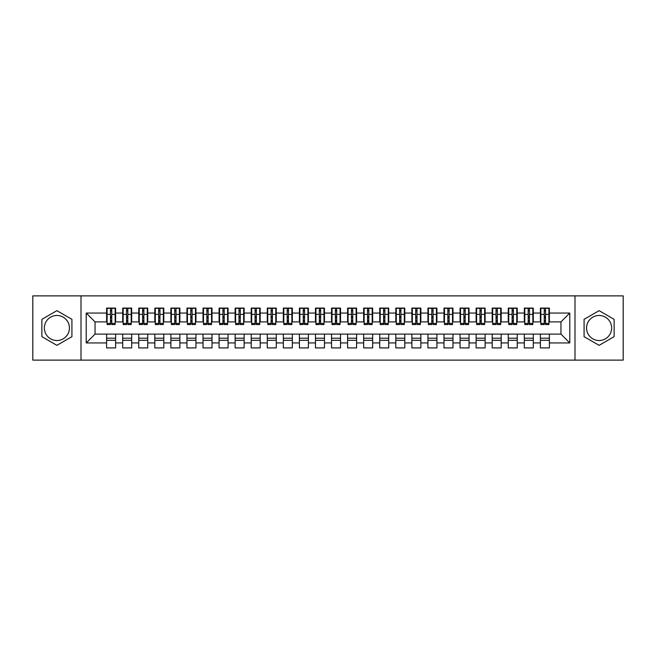 <?xml version="1.0" encoding="UTF-8"?>
<svg xmlns="http://www.w3.org/2000/svg" width="656" height="656" viewBox="0 0 656 656"><rect width="100%" height="100%" fill="white"/><g stroke="black" fill="none" stroke-linecap="round" stroke-linejoin="round"><path stroke-width="0.98" d="M599.1 315.47A12.53 12.53 0 0 0 586.571 328A12.53 12.53 0 0 0 599.1 340.53A12.53 12.53 0 0 0 611.63 328A12.53 12.53 0 0 0 599.1 315.47M56.9 340.53A12.53 12.53 0 0 1 44.37 328A12.53 12.53 0 0 1 56.9 315.47A12.53 12.53 0 0 1 69.429 328A12.53 12.53 0 0 1 56.9 340.53M575 360.128L623.2 360.128L623.2 295.872L575 295.872L575 360.128L81 360.128L81 295.872L32.8 295.872L32.8 360.128L81 360.128M544.242 317.799L545.521 317.799L544.242 317.799M549.384 338.201L540.38 338.201M540.38 340.292L549.384 340.292M528.17 317.799L529.458 317.799L528.17 317.799M533.312 338.201L524.316 338.201M524.316 340.292L533.312 340.292M512.106 317.799L513.394 317.799L512.106 317.799M517.248 338.201L508.252 338.201M508.252 340.292L517.248 340.292M496.043 317.799L497.33 317.799L496.043 317.799M501.184 338.201L492.189 338.201M492.189 340.292L501.184 340.292M479.979 317.799L481.266 317.799L479.979 317.799M485.12 338.201L476.125 338.201M476.125 340.292L485.12 340.292M463.915 317.799L465.194 317.799L463.915 317.799M469.056 338.201L460.053 338.201M460.053 340.292L469.056 340.292M447.851 317.799L449.13 317.799L447.851 317.799M452.984 338.201L443.989 338.201M443.989 340.292L452.984 340.292M431.779 317.799L433.067 317.799L431.779 317.799M436.921 338.201L427.925 338.201M427.925 340.292L436.921 340.292M415.715 317.799L417.003 317.799L415.715 317.799M420.857 338.201L411.861 338.201M411.861 340.292L420.857 340.292M399.652 317.799L400.939 317.799L399.652 317.799M404.793 338.201L395.798 338.201M395.798 340.292L404.793 340.292M383.588 317.799L384.875 317.799L383.588 317.799M388.729 338.201L379.734 338.201M379.734 340.292L388.729 340.292M367.524 317.799L368.803 317.799L367.524 317.799M372.665 338.201L363.662 338.201M363.662 340.292L372.665 340.292M351.452 317.799L352.739 317.799L351.452 317.799M356.593 338.201L347.598 338.201M347.598 340.292L356.593 340.292M335.388 317.799L336.676 317.799L335.388 317.799M340.53 338.201L331.534 338.201M331.534 340.292L340.53 340.292M319.324 317.799L320.612 317.799L319.324 317.799M324.466 338.201L315.47 338.201M315.47 340.292L324.466 340.292M303.261 317.799L304.548 317.799L303.261 317.799M308.402 338.201L299.407 338.201M299.407 340.292L308.402 340.292M287.197 317.799L288.476 317.799L287.197 317.799M292.338 338.201L283.335 338.201M283.335 340.292L292.338 340.292M271.125 317.799L272.412 317.799L271.125 317.799M276.266 338.201L267.271 338.201M267.271 340.292L276.266 340.292M255.061 317.799L256.348 317.799L255.061 317.799M260.202 338.201L251.207 338.201M251.207 340.292L260.202 340.292M238.997 317.799L240.285 317.799L238.997 317.799M244.139 338.201L235.143 338.201M235.143 340.292L244.139 340.292M222.933 317.799L224.221 317.799L222.933 317.799M228.075 338.201L219.079 338.201M219.079 340.292L228.075 340.292M206.87 317.799L208.149 317.799L206.87 317.799M212.011 338.201L203.016 338.201M203.016 340.292L212.011 340.292M190.806 317.799L192.085 317.799L190.806 317.799M195.947 338.201L186.944 338.201M186.944 340.292L195.947 340.292M174.734 317.799L176.021 317.799L174.734 317.799M179.875 338.201L170.88 338.201M170.88 340.292L179.875 340.292M158.67 317.799L159.957 317.799L158.67 317.799M163.811 338.201L154.816 338.201M154.816 340.292L163.811 340.292M142.606 317.799L143.894 317.799L142.606 317.799M147.748 338.201L138.752 338.201M138.752 340.292L147.748 340.292M126.542 317.799L127.83 317.799L126.542 317.799M131.684 338.201L122.688 338.201M122.688 340.292L131.684 340.292M575 295.872L81 295.872M107.1 321.899L95.054 321.899L86.215 313.06L86.215 342.94L106.616 342.94L106.616 347.918L115.62 347.918L115.62 342.94L122.688 342.94L122.688 347.918L131.684 347.918L131.684 342.94L138.752 342.94L138.752 347.918L147.748 347.918L147.748 342.94L154.816 342.94L154.816 347.918L163.811 347.918L163.811 342.94L170.88 342.94L170.88 347.918L179.875 347.918L179.875 342.94L186.944 342.94L186.944 347.918L195.947 347.918L195.947 342.94L203.016 342.94L203.016 347.918L212.011 347.918L212.011 342.94L219.079 342.94L219.079 347.918L228.075 347.918L228.075 342.94L235.143 342.94L235.143 347.918L244.139 347.918L244.139 342.94L251.207 342.94L251.207 347.918L260.202 347.918L260.202 342.94L267.271 342.94L267.271 347.918L276.266 347.918L276.266 342.94L283.335 342.94L283.335 347.918L292.338 347.918L292.338 342.94L299.407 342.94L299.407 347.918L308.402 347.918L308.402 342.94L315.47 342.94L315.47 347.918L324.466 347.918L324.466 342.94L331.534 342.94L331.534 347.918L340.53 347.918L340.53 342.94L347.598 342.94L347.598 347.918L356.593 347.918L356.593 342.94L363.662 342.94L363.662 347.918L372.665 347.918L372.665 342.94L379.734 342.94L379.734 347.918L388.729 347.918L388.729 342.94L395.798 342.94L395.798 347.918L404.793 347.918L404.793 342.94L411.861 342.94L411.861 347.918L420.857 347.918L420.857 342.94L427.925 342.94L427.925 347.918L436.921 347.918L436.921 342.94L443.989 342.94L443.989 347.918L452.984 347.918L452.984 342.94L460.053 342.94L460.053 347.918L469.056 347.918L469.056 342.94L476.125 342.94L476.125 347.918L485.12 347.918L485.12 342.94L492.189 342.94L492.189 347.918L501.184 347.918L501.184 342.94L508.252 342.94L508.252 347.918L517.248 347.918L517.248 342.94L524.316 342.94L524.316 347.918L533.312 347.918L533.312 342.94L540.38 342.94L540.38 347.918L549.384 347.918L549.384 334.101L560.946 334.101L560.946 321.899L548.9 321.899M86.215 313.06L106.616 313.06L106.616 321.899M560.946 321.899L569.785 313.06L549.384 313.06L549.384 308.082L540.38 308.082L540.38 313.06L533.312 313.06L533.312 308.082L524.316 308.082L524.316 313.06L517.248 313.06L517.248 308.082L508.252 308.082L508.252 313.06L501.184 313.06L501.184 308.082L492.189 308.082L492.189 313.06L485.12 313.06L485.12 308.082L476.125 308.082L476.125 313.06L469.056 313.06L469.056 308.082L460.053 308.082L460.053 313.06L452.984 313.06L452.984 308.082L443.989 308.082L443.989 313.06L436.921 313.06L436.921 308.082L427.925 308.082L427.925 313.06L420.857 313.06L420.857 308.082L411.861 308.082L411.861 313.06L404.793 313.06L404.793 308.082L395.798 308.082L395.798 313.06L388.729 313.06L388.729 308.082L379.734 308.082L379.734 313.06L372.665 313.06L372.665 308.082L363.662 308.082L363.662 313.06L356.593 313.06L356.593 308.082L347.598 308.082L347.598 313.06L340.53 313.06L340.53 308.082L331.534 308.082L331.534 313.06L324.466 313.06L324.466 308.082L315.47 308.082L315.47 313.06L308.402 313.06L308.402 308.082L299.407 308.082L299.407 313.06L292.338 313.06L292.338 308.082L283.335 308.082L283.335 313.06L276.266 313.06L276.266 308.082L267.271 308.082L267.271 313.06L260.202 313.06L260.202 308.082L251.207 308.082L251.207 313.06L244.139 313.06L244.139 308.082L235.143 308.082L235.143 313.06L228.075 313.06L228.075 308.082L219.079 308.082L219.079 313.06L212.011 313.06L212.011 308.082L203.016 308.082L203.016 313.06L195.947 313.06L195.947 308.082L186.944 308.082L186.944 313.06L179.875 313.06L179.875 308.082L170.88 308.082L170.88 313.06L163.811 313.06L163.811 308.082L154.816 308.082L154.816 313.06L147.748 313.06L147.748 308.082L138.752 308.082L138.752 313.06L131.684 313.06L131.684 308.082L122.688 308.082L122.688 313.06L115.62 313.06L115.62 308.082L106.616 308.082L106.616 313.06M569.785 313.06L569.785 342.94L549.384 342.94M533.312 342.94L533.312 334.101L549.384 334.101M540.38 342.94L540.38 334.101M549.384 313.06L549.384 321.899M517.248 342.94L517.248 334.101L533.312 334.101M524.316 342.94L524.316 334.101M540.38 313.06L540.38 321.899L532.836 321.899M533.312 313.06L533.312 321.899M501.184 342.94L501.184 334.101L517.248 334.101M508.252 342.94L508.252 334.101M524.316 313.06L524.316 321.899L516.764 321.899M517.248 313.06L517.248 321.899M485.12 342.94L485.12 334.101L501.184 334.101M492.189 342.94L492.189 334.101M508.252 313.06L508.252 321.899L500.7 321.899M501.184 313.06L501.184 321.899M469.056 342.94L469.056 334.101L485.12 334.101M476.125 342.94L476.125 334.101M492.189 313.06L492.189 321.899L484.636 321.899M485.12 313.06L485.12 321.899M452.984 342.94L452.984 334.101L469.056 334.101M460.053 342.94L460.053 334.101M476.125 313.06L476.125 321.899L468.573 321.899M469.056 313.06L469.056 321.899M436.921 342.94L436.921 334.101L452.984 334.101M443.989 342.94L443.989 334.101M460.053 313.06L460.053 321.899L452.509 321.899M452.984 313.06L452.984 321.899M420.857 342.94L420.857 334.101L436.921 334.101M427.925 342.94L427.925 334.101M443.989 313.06L443.989 321.899L436.437 321.899M436.921 313.06L436.921 321.899M404.793 342.94L404.793 334.101L420.857 334.101M411.861 342.94L411.861 334.101M427.925 313.06L427.925 321.899L420.373 321.899M420.857 313.06L420.857 321.899M388.729 342.94L388.729 334.101L404.793 334.101M395.798 342.94L395.798 334.101M411.861 313.06L411.861 321.899L404.309 321.899M404.793 313.06L404.793 321.899M372.665 342.94L372.665 334.101L388.729 334.101M379.734 342.94L379.734 334.101M395.798 313.06L395.798 321.899L388.245 321.899M388.729 313.06L388.729 321.899M356.593 342.94L356.593 334.101L372.665 334.101M363.662 342.94L363.662 334.101M379.734 313.06L379.734 321.899L372.182 321.899M372.665 313.06L372.665 321.899M340.53 342.94L340.53 334.101L356.593 334.101M347.598 342.94L347.598 334.101M363.662 313.06L363.662 321.899L356.118 321.899M356.593 313.06L356.593 321.899M324.466 342.94L324.466 334.101L340.53 334.101M331.534 342.94L331.534 334.101M347.598 313.06L347.598 321.899L340.046 321.899M340.53 313.06L340.53 321.899M308.402 342.94L308.402 334.101L324.466 334.101M315.47 342.94L315.47 334.101M331.534 313.06L331.534 321.899L323.982 321.899M324.466 313.06L324.466 321.899M292.338 342.94L292.338 334.101L308.402 334.101M299.407 342.94L299.407 334.101M315.47 313.06L315.47 321.899L307.918 321.899M308.402 313.06L308.402 321.899M276.266 342.94L276.266 334.101L292.338 334.101M283.335 342.94L283.335 334.101M299.407 313.06L299.407 321.899L291.854 321.899M292.338 313.06L292.338 321.899M260.202 342.94L260.202 334.101L276.266 334.101M267.271 342.94L267.271 334.101M283.335 313.06L283.335 321.899L275.791 321.899M276.266 313.06L276.266 321.899M244.139 342.94L244.139 334.101L260.202 334.101M251.207 342.94L251.207 334.101M267.271 313.06L267.271 321.899L259.719 321.899M260.202 313.06L260.202 321.899M228.075 342.94L228.075 334.101L244.139 334.101M235.143 342.94L235.143 334.101M251.207 313.06L251.207 321.899L243.655 321.899M244.139 313.06L244.139 321.899M212.011 342.94L212.011 334.101L228.075 334.101M219.079 342.94L219.079 334.101M235.143 313.06L235.143 321.899L227.591 321.899M228.075 313.06L228.075 321.899M195.947 342.94L195.947 334.101L212.011 334.101M203.016 342.94L203.016 334.101M219.079 313.06L219.079 321.899L211.527 321.899M212.011 313.06L212.011 321.899M179.875 342.94L179.875 334.101L195.947 334.101M186.944 342.94L186.944 334.101M203.016 313.06L203.016 321.899L195.463 321.899M195.947 313.06L195.947 321.899M163.811 342.94L163.811 334.101L179.875 334.101M170.88 342.94L170.88 334.101M186.944 313.06L186.944 321.899L179.4 321.899M179.875 313.06L179.875 321.899M147.748 342.94L147.748 334.101L163.811 334.101M154.816 342.94L154.816 334.101M170.88 313.06L170.88 321.899L163.328 321.899M163.811 313.06L163.811 321.899M131.684 342.94L131.684 334.101L147.748 334.101M138.752 342.94L138.752 334.101M154.816 313.06L154.816 321.899L147.264 321.899M147.748 313.06L147.748 321.899M115.62 342.94L115.62 334.101L131.684 334.101M122.688 342.94L122.688 334.101M138.752 313.06L138.752 321.899L131.2 321.899M131.684 313.06L131.684 321.899M110.479 317.799L111.758 317.799L110.479 317.799M115.62 338.201L106.616 338.201M106.616 340.292L115.62 340.292M86.215 342.94L95.054 334.101L115.62 334.101M106.616 342.94L106.616 334.101M122.688 313.06L122.688 321.899L115.136 321.899M115.62 313.06L115.62 321.899M71.922 319.324L56.9 310.657L41.877 319.324L41.877 336.676L56.9 345.343L71.922 336.676L71.922 319.324M584.078 319.324L584.078 336.676L599.1 345.343L614.123 336.676L614.123 319.324L599.1 310.657L584.078 319.324M95.054 321.899L95.054 334.101M540.864 321.899L540.38 321.899M524.8 321.899L524.316 321.899M508.736 321.899L508.252 321.899M492.672 321.899L492.189 321.899M476.6 321.899L476.125 321.899M460.537 321.899L460.053 321.899M444.473 321.899L443.989 321.899M428.409 321.899L427.925 321.899M412.345 321.899L411.861 321.899M396.281 321.899L395.798 321.899M380.209 321.899L379.734 321.899M364.146 321.899L363.662 321.899M348.082 321.899L347.598 321.899M332.018 321.899L331.534 321.899M315.954 321.899L315.47 321.899M299.882 321.899L299.407 321.899M283.818 321.899L283.335 321.899M267.755 321.899L267.271 321.899M251.691 321.899L251.207 321.899M235.627 321.899L235.143 321.899M219.563 321.899L219.079 321.899M203.491 321.899L203.016 321.899M187.427 321.899L186.944 321.899M171.364 321.899L170.88 321.899M155.3 321.899L154.816 321.899M139.236 321.899L138.752 321.899M123.164 321.899L122.688 321.899M569.785 342.94L560.946 334.101M107.1 308.238L115.136 308.238L107.1 308.238L107.1 324.548L110.479 324.548L110.479 308.304L115.136 308.32L115.136 324.548L111.758 324.548L111.758 308.32M110.479 310.386L111.758 310.386M110.479 323.195L111.758 323.195M111.758 321.178L110.479 321.178M110.479 320.39L111.758 320.39M115.62 315.708L115.136 315.708M115.62 317.799L115.136 317.799M107.1 315.708L106.616 315.708M107.1 317.799L106.616 317.799M123.164 308.238L131.2 308.238L123.164 308.238L123.164 324.548L126.542 324.548L126.542 308.304L131.2 308.32L131.2 324.548L127.83 324.548L127.83 308.32M126.542 310.386L127.83 310.386M126.542 323.195L127.83 323.195M127.83 321.178L126.542 321.178M126.542 320.39L127.83 320.39M131.684 315.708L131.2 315.708M131.684 317.799L131.2 317.799M123.164 315.708L122.688 315.708M123.164 317.799L122.688 317.799M139.236 308.238L147.264 308.238L139.236 308.238L139.236 324.548L142.606 324.548L142.606 308.304L147.264 308.32L147.264 324.548L143.894 324.548L143.894 308.32M142.606 310.386L143.894 310.386M142.606 323.195L143.894 323.195M143.894 321.178L142.606 321.178M142.606 320.39L143.894 320.39M147.748 315.708L147.264 315.708M147.748 317.799L147.264 317.799M139.236 315.708L138.752 315.708M139.236 317.799L138.752 317.799M155.3 308.238L163.328 308.238L155.3 308.238L155.3 324.548L158.67 324.548L158.67 308.304L163.328 308.32L163.328 324.548L159.957 324.548L159.957 308.32M158.67 310.386L159.957 310.386M158.67 323.195L159.957 323.195M159.957 321.178L158.67 321.178M158.67 320.39L159.957 320.39M163.811 315.708L163.328 315.708M163.811 317.799L163.328 317.799M155.3 315.708L154.816 315.708M155.3 317.799L154.816 317.799M171.364 308.238L179.4 308.238L171.364 308.238L171.364 324.548L174.734 324.548L174.734 308.304L179.4 308.32L179.4 324.548L176.021 324.548L176.021 308.32M174.734 310.386L176.021 310.386M174.734 323.195L176.021 323.195M176.021 321.178L174.734 321.178M174.734 320.39L176.021 320.39M179.875 315.708L179.4 315.708M179.875 317.799L179.4 317.799M171.364 315.708L170.88 315.708M171.364 317.799L170.88 317.799M187.427 308.238L195.463 308.238L187.427 308.238L187.427 324.548L190.806 324.548L190.806 308.304L195.463 308.32L195.463 324.548L192.085 324.548L192.085 308.32M190.806 310.386L192.085 310.386M190.806 323.195L192.085 323.195M192.085 321.178L190.806 321.178M190.806 320.39L192.085 320.39M195.947 315.708L195.463 315.708M195.947 317.799L195.463 317.799M187.427 315.708L186.944 315.708M187.427 317.799L186.944 317.799M203.491 308.238L211.527 308.238L203.491 308.238L203.491 324.548L206.87 324.548L206.87 308.304L211.527 308.32L211.527 324.548L208.149 324.548L208.149 308.32M206.87 310.386L208.149 310.386M206.87 323.195L208.149 323.195M208.149 321.178L206.87 321.178M206.87 320.39L208.149 320.39M212.011 315.708L211.527 315.708M212.011 317.799L211.527 317.799M203.491 315.708L203.016 315.708M203.491 317.799L203.016 317.799M219.563 308.238L227.591 308.238L219.563 308.238L219.563 324.548L222.933 324.548L222.933 308.304L227.591 308.32L227.591 324.548L224.221 324.548L224.221 308.32M222.933 310.386L224.221 310.386M222.933 323.195L224.221 323.195M224.221 321.178L222.933 321.178M222.933 320.39L224.221 320.39M228.075 315.708L227.591 315.708M228.075 317.799L227.591 317.799M219.563 315.708L219.079 315.708M219.563 317.799L219.079 317.799M235.627 308.238L243.655 308.238L235.627 308.238L235.627 324.548L238.997 324.548L238.997 308.304L243.655 308.32L243.655 324.548L240.285 324.548L240.285 308.32M238.997 310.386L240.285 310.386M238.997 323.195L240.285 323.195M240.285 321.178L238.997 321.178M238.997 320.39L240.285 320.39M244.139 315.708L243.655 315.708M244.139 317.799L243.655 317.799M235.627 315.708L235.143 315.708M235.627 317.799L235.143 317.799M251.691 308.238L259.719 308.238L251.691 308.238L251.691 324.548L255.061 324.548L255.061 308.304L259.719 308.32L259.719 324.548L256.348 324.548L256.348 308.32M255.061 310.386L256.348 310.386M255.061 323.195L256.348 323.195M256.348 321.178L255.061 321.178M255.061 320.39L256.348 320.39M260.202 315.708L259.719 315.708M260.202 317.799L259.719 317.799M251.691 315.708L251.207 315.708M251.691 317.799L251.207 317.799M267.755 308.238L275.791 308.238L267.755 308.238L267.755 324.548L271.125 324.548L271.125 308.304L275.791 308.32L275.791 324.548L272.412 324.548L272.412 308.32M271.125 310.386L272.412 310.386M271.125 323.195L272.412 323.195M272.412 321.178L271.125 321.178M271.125 320.39L272.412 320.39M276.266 315.708L275.791 315.708M276.266 317.799L275.791 317.799M267.755 315.708L267.271 315.708M267.755 317.799L267.271 317.799M283.818 308.238L291.854 308.238L283.818 308.238L283.818 324.548L287.197 324.548L287.197 308.304L291.854 308.32L291.854 324.548L288.476 324.548L288.476 308.32M287.197 310.386L288.476 310.386M287.197 323.195L288.476 323.195M288.476 321.178L287.197 321.178M287.197 320.39L288.476 320.39M292.338 315.708L291.854 315.708M292.338 317.799L291.854 317.799M283.818 315.708L283.335 315.708M283.818 317.799L283.335 317.799M299.882 308.238L307.918 308.238L299.882 308.238L299.882 324.548L303.261 324.548L303.261 308.304L307.918 308.32L307.918 324.548L304.548 324.548L304.548 308.32M303.261 310.386L304.548 310.386M303.261 323.195L304.548 323.195M304.548 321.178L303.261 321.178M303.261 320.39L304.548 320.39M308.402 315.708L307.918 315.708M308.402 317.799L307.918 317.799M299.882 315.708L299.407 315.708M299.882 317.799L299.407 317.799M315.954 308.238L323.982 308.238L315.954 308.238L315.954 324.548L319.324 324.548L319.324 308.304L323.982 308.32L323.982 324.548L320.612 324.548L320.612 308.32M319.324 310.386L320.612 310.386M319.324 323.195L320.612 323.195M320.612 321.178L319.324 321.178M319.324 320.39L320.612 320.39M324.466 315.708L323.982 315.708M324.466 317.799L323.982 317.799M315.954 315.708L315.47 315.708M315.954 317.799L315.47 317.799M332.018 308.238L340.046 308.238L332.018 308.238L332.018 324.548L335.388 324.548L335.388 308.304L340.046 308.32L340.046 324.548L336.676 324.548L336.676 308.32M335.388 310.386L336.676 310.386M335.388 323.195L336.676 323.195M336.676 321.178L335.388 321.178M335.388 320.39L336.676 320.39M340.53 315.708L340.046 315.708M340.53 317.799L340.046 317.799M332.018 315.708L331.534 315.708M332.018 317.799L331.534 317.799M348.082 308.238L356.118 308.238L348.082 308.238L348.082 324.548L351.452 324.548L351.452 308.304L356.118 308.32L356.118 324.548L352.739 324.548L352.739 308.32M351.452 310.386L352.739 310.386M351.452 323.195L352.739 323.195M352.739 321.178L351.452 321.178M351.452 320.39L352.739 320.39M356.593 315.708L356.118 315.708M356.593 317.799L356.118 317.799M348.082 315.708L347.598 315.708M348.082 317.799L347.598 317.799M364.146 308.238L372.182 308.238L364.146 308.238L364.146 324.548L367.524 324.548L367.524 308.304L372.182 308.32L372.182 324.548L368.803 324.548L368.803 308.32M367.524 310.386L368.803 310.386M367.524 323.195L368.803 323.195M368.803 321.178L367.524 321.178M367.524 320.39L368.803 320.39M372.665 315.708L372.182 315.708M372.665 317.799L372.182 317.799M364.146 315.708L363.662 315.708M364.146 317.799L363.662 317.799M380.209 308.238L388.245 308.238L380.209 308.238L380.209 324.548L383.588 324.548L383.588 308.304L388.245 308.32L388.245 324.548L384.875 324.548L384.875 308.32M383.588 310.386L384.875 310.386M383.588 323.195L384.875 323.195M384.875 321.178L383.588 321.178M383.588 320.39L384.875 320.39M388.729 315.708L388.245 315.708M388.729 317.799L388.245 317.799M380.209 315.708L379.734 315.708M380.209 317.799L379.734 317.799M396.281 308.238L404.309 308.238L396.281 308.238L396.281 324.548L399.652 324.548L399.652 308.304L404.309 308.32L404.309 324.548L400.939 324.548L400.939 308.32M399.652 310.386L400.939 310.386M399.652 323.195L400.939 323.195M400.939 321.178L399.652 321.178M399.652 320.39L400.939 320.39M404.793 315.708L404.309 315.708M404.793 317.799L404.309 317.799M396.281 315.708L395.798 315.708M396.281 317.799L395.798 317.799M412.345 308.238L420.373 308.238L412.345 308.238L412.345 324.548L415.715 324.548L415.715 308.304L420.373 308.32L420.373 324.548L417.003 324.548L417.003 308.32M415.715 310.386L417.003 310.386M415.715 323.195L417.003 323.195M417.003 321.178L415.715 321.178M415.715 320.39L417.003 320.39M420.857 315.708L420.373 315.708M420.857 317.799L420.373 317.799M412.345 315.708L411.861 315.708M412.345 317.799L411.861 317.799M428.409 308.238L436.437 308.238L428.409 308.238L428.409 324.548L431.779 324.548L431.779 308.304L436.437 308.32L436.437 324.548L433.067 324.548L433.067 308.32M431.779 310.386L433.067 310.386M431.779 323.195L433.067 323.195M433.067 321.178L431.779 321.178M431.779 320.39L433.067 320.39M436.921 315.708L436.437 315.708M436.921 317.799L436.437 317.799M428.409 315.708L427.925 315.708M428.409 317.799L427.925 317.799M444.473 308.238L452.509 308.238L444.473 308.238L444.473 324.548L447.851 324.548L447.851 308.304L452.509 308.32L452.509 324.548L449.13 324.548L449.13 308.32M447.851 310.386L449.13 310.386M447.851 323.195L449.13 323.195M449.13 321.178L447.851 321.178M447.851 320.39L449.13 320.39M452.984 315.708L452.509 315.708M452.984 317.799L452.509 317.799M444.473 315.708L443.989 315.708M444.473 317.799L443.989 317.799M460.537 308.238L468.573 308.238L460.537 308.238L460.537 324.548L463.915 324.548L463.915 308.304L468.573 308.32L468.573 324.548L465.194 324.548L465.194 308.32M463.915 310.386L465.194 310.386M463.915 323.195L465.194 323.195M465.194 321.178L463.915 321.178M463.915 320.39L465.194 320.39M469.056 315.708L468.573 315.708M469.056 317.799L468.573 317.799M460.537 315.708L460.053 315.708M460.537 317.799L460.053 317.799M476.6 308.238L484.636 308.238L476.6 308.238L476.6 324.548L479.979 324.548L479.979 308.304L484.636 308.32L484.636 324.548L481.266 324.548L481.266 308.32M479.979 310.386L481.266 310.386M479.979 323.195L481.266 323.195M481.266 321.178L479.979 321.178M479.979 320.39L481.266 320.39M485.12 315.708L484.636 315.708M485.12 317.799L484.636 317.799M476.6 315.708L476.125 315.708M476.6 317.799L476.125 317.799M492.672 308.238L500.7 308.238L492.672 308.238L492.672 324.548L496.043 324.548L496.043 308.304L500.7 308.32L500.7 324.548L497.33 324.548L497.33 308.32M496.043 310.386L497.33 310.386M496.043 323.195L497.33 323.195M497.33 321.178L496.043 321.178M496.043 320.39L497.33 320.39M501.184 315.708L500.7 315.708M501.184 317.799L500.7 317.799M492.672 315.708L492.189 315.708M492.672 317.799L492.189 317.799M508.736 308.238L516.764 308.238L508.736 308.238L508.736 324.548L512.106 324.548L512.106 308.304L516.764 308.32L516.764 324.548L513.394 324.548L513.394 308.32M512.106 310.386L513.394 310.386M512.106 323.195L513.394 323.195M513.394 321.178L512.106 321.178M512.106 320.39L513.394 320.39M517.248 315.708L516.764 315.708M517.248 317.799L516.764 317.799M508.736 315.708L508.252 315.708M508.736 317.799L508.252 317.799M524.8 308.238L532.836 308.238L524.8 308.238L524.8 324.548L528.17 324.548L528.17 308.304L532.836 308.32L532.836 324.548L529.458 324.548L529.458 308.32M528.17 310.386L529.458 310.386M528.17 323.195L529.458 323.195M529.458 321.178L528.17 321.178M528.17 320.39L529.458 320.39M533.312 315.708L532.836 315.708M533.312 317.799L532.836 317.799M524.8 315.708L524.316 315.708M524.8 317.799L524.316 317.799M540.864 308.238L548.9 308.238L540.864 308.238L540.864 324.548L544.242 324.548L544.242 308.304L548.9 308.32L548.9 324.548L545.521 324.548L545.521 308.32M544.242 310.386L545.521 310.386M544.242 323.195L545.521 323.195M545.521 321.178L544.242 321.178M544.242 320.39L545.521 320.39M549.384 315.708L548.9 315.708M549.384 317.799L548.9 317.799M540.864 315.708L540.38 315.708M540.864 317.799L540.38 317.799M107.1 308.32L110.479 308.32M111.758 323.441L115.136 323.441M111.758 314.396L115.136 314.396M107.1 323.441L110.479 323.441M107.1 314.396L110.479 314.396M110.479 316.569L111.758 316.569M110.479 310.813L111.758 310.813M123.164 308.32L126.542 308.32M127.83 323.441L131.2 323.441M127.83 314.396L131.2 314.396M123.164 323.441L126.542 323.441M123.164 314.396L126.542 314.396M126.542 316.569L127.83 316.569M126.542 310.813L127.83 310.813M139.236 308.32L142.606 308.32M143.894 323.441L147.264 323.441M143.894 314.396L147.264 314.396M139.236 323.441L142.606 323.441M139.236 314.396L142.606 314.396M142.606 316.569L143.894 316.569M142.606 310.813L143.894 310.813M155.3 308.32L158.67 308.32M159.957 323.441L163.328 323.441M159.957 314.396L163.328 314.396M155.3 323.441L158.67 323.441M155.3 314.396L158.67 314.396M158.67 316.569L159.957 316.569M158.67 310.813L159.957 310.813M171.364 308.32L174.734 308.32M176.021 323.441L179.4 323.441M176.021 314.396L179.4 314.396M171.364 323.441L174.734 323.441M171.364 314.396L174.734 314.396M174.734 316.569L176.021 316.569M174.734 310.813L176.021 310.813M187.427 308.32L190.806 308.32M192.085 323.441L195.463 323.441M192.085 314.396L195.463 314.396M187.427 323.441L190.806 323.441M187.427 314.396L190.806 314.396M190.806 316.569L192.085 316.569M190.806 310.813L192.085 310.813M203.491 308.32L206.87 308.32M208.149 323.441L211.527 323.441M208.149 314.396L211.527 314.396M203.491 323.441L206.87 323.441M203.491 314.396L206.87 314.396M206.87 316.569L208.149 316.569M206.87 310.813L208.149 310.813M219.563 308.32L222.933 308.32M224.221 323.441L227.591 323.441M224.221 314.396L227.591 314.396M219.563 323.441L222.933 323.441M219.563 314.396L222.933 314.396M222.933 316.569L224.221 316.569M222.933 310.813L224.221 310.813M235.627 308.32L238.997 308.32M240.285 323.441L243.655 323.441M240.285 314.396L243.655 314.396M235.627 323.441L238.997 323.441M235.627 314.396L238.997 314.396M238.997 316.569L240.285 316.569M238.997 310.813L240.285 310.813M251.691 308.32L255.061 308.32M256.348 323.441L259.719 323.441M256.348 314.396L259.719 314.396M251.691 323.441L255.061 323.441M251.691 314.396L255.061 314.396M255.061 316.569L256.348 316.569M255.061 310.813L256.348 310.813M267.755 308.32L271.125 308.32M272.412 323.441L275.791 323.441M272.412 314.396L275.791 314.396M267.755 323.441L271.125 323.441M267.755 314.396L271.125 314.396M271.125 316.569L272.412 316.569M271.125 310.813L272.412 310.813M283.818 308.32L287.197 308.32M288.476 323.441L291.854 323.441M288.476 314.396L291.854 314.396M283.818 323.441L287.197 323.441M283.818 314.396L287.197 314.396M287.197 316.569L288.476 316.569M287.197 310.813L288.476 310.813M299.882 308.32L303.261 308.32M304.548 323.441L307.918 323.441M304.548 314.396L307.918 314.396M299.882 323.441L303.261 323.441M299.882 314.396L303.261 314.396M303.261 316.569L304.548 316.569M303.261 310.813L304.548 310.813M315.954 308.32L319.324 308.32M320.612 323.441L323.982 323.441M320.612 314.396L323.982 314.396M315.954 323.441L319.324 323.441M315.954 314.396L319.324 314.396M319.324 316.569L320.612 316.569M319.324 310.813L320.612 310.813M332.018 308.32L335.388 308.32M336.676 323.441L340.046 323.441M336.676 314.396L340.046 314.396M332.018 323.441L335.388 323.441M332.018 314.396L335.388 314.396M335.388 316.569L336.676 316.569M335.388 310.813L336.676 310.813M348.082 308.32L351.452 308.32M352.739 323.441L356.118 323.441M352.739 314.396L356.118 314.396M348.082 323.441L351.452 323.441M348.082 314.396L351.452 314.396M351.452 316.569L352.739 316.569M351.452 310.813L352.739 310.813M364.146 308.32L367.524 308.32M368.803 323.441L372.182 323.441M368.803 314.396L372.182 314.396M364.146 323.441L367.524 323.441M364.146 314.396L367.524 314.396M367.524 316.569L368.803 316.569M367.524 310.813L368.803 310.813M380.209 308.32L383.588 308.32M384.875 323.441L388.245 323.441M384.875 314.396L388.245 314.396M380.209 323.441L383.588 323.441M380.209 314.396L383.588 314.396M383.588 316.569L384.875 316.569M383.588 310.813L384.875 310.813M396.281 308.32L399.652 308.32M400.939 323.441L404.309 323.441M400.939 314.396L404.309 314.396M396.281 323.441L399.652 323.441M396.281 314.396L399.652 314.396M399.652 316.569L400.939 316.569M399.652 310.813L400.939 310.813M412.345 308.32L415.715 308.32M417.003 323.441L420.373 323.441M417.003 314.396L420.373 314.396M412.345 323.441L415.715 323.441M412.345 314.396L415.715 314.396M415.715 316.569L417.003 316.569M415.715 310.813L417.003 310.813M428.409 308.32L431.779 308.32M433.067 323.441L436.437 323.441M433.067 314.396L436.437 314.396M428.409 323.441L431.779 323.441M428.409 314.396L431.779 314.396M431.779 316.569L433.067 316.569M431.779 310.813L433.067 310.813M444.473 308.32L447.851 308.32M449.13 323.441L452.509 323.441M449.13 314.396L452.509 314.396M444.473 323.441L447.851 323.441M444.473 314.396L447.851 314.396M447.851 316.569L449.13 316.569M447.851 310.813L449.13 310.813M460.537 308.32L463.915 308.32M465.194 323.441L468.573 323.441M465.194 314.396L468.573 314.396M460.537 323.441L463.915 323.441M460.537 314.396L463.915 314.396M463.915 316.569L465.194 316.569M463.915 310.813L465.194 310.813M476.6 308.32L479.979 308.32M481.266 323.441L484.636 323.441M481.266 314.396L484.636 314.396M476.6 323.441L479.979 323.441M476.6 314.396L479.979 314.396M479.979 316.569L481.266 316.569M479.979 310.813L481.266 310.813M492.672 308.32L496.043 308.32M497.33 323.441L500.7 323.441M497.33 314.396L500.7 314.396M492.672 323.441L496.043 323.441M492.672 314.396L496.043 314.396M496.043 316.569L497.33 316.569M496.043 310.813L497.33 310.813M508.736 308.32L512.106 308.32M513.394 323.441L516.764 323.441M513.394 314.396L516.764 314.396M508.736 323.441L512.106 323.441M508.736 314.396L512.106 314.396M512.106 316.569L513.394 316.569M512.106 310.813L513.394 310.813M524.8 308.32L528.17 308.32M529.458 323.441L532.836 323.441M529.458 314.396L532.836 314.396M524.8 323.441L528.17 323.441M524.8 314.396L528.17 314.396M528.17 316.569L529.458 316.569M528.17 310.813L529.458 310.813M540.864 308.32L544.242 308.32M545.521 323.441L548.9 323.441M545.521 314.396L548.9 314.396M540.864 323.441L544.242 323.441M540.864 314.396L544.242 314.396M544.242 316.569L545.521 316.569M544.242 310.813L545.521 310.813"/></g></svg>
